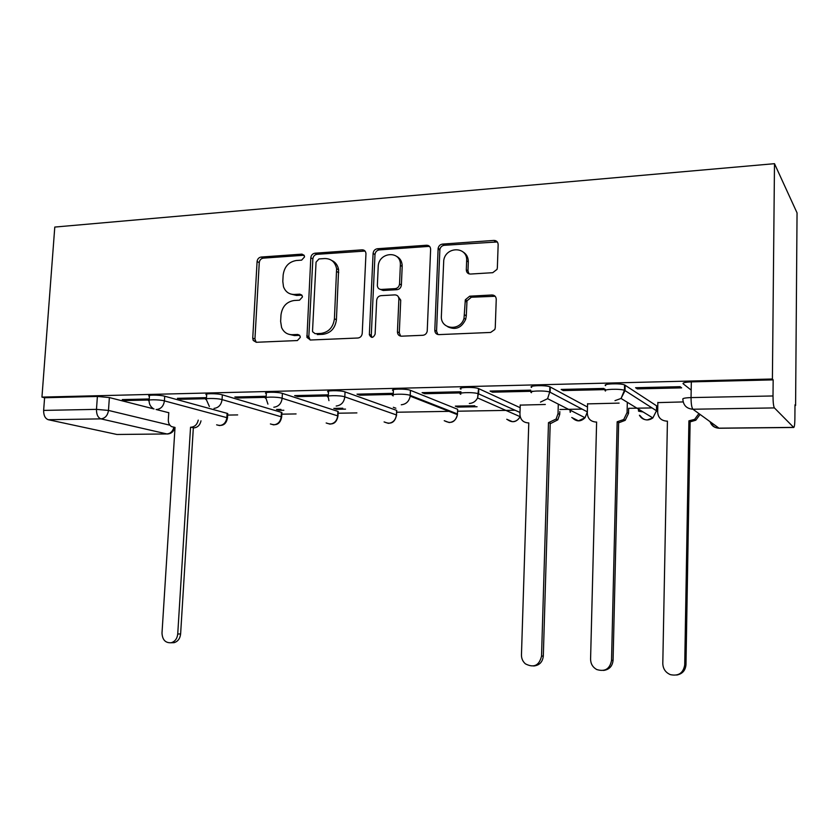 <?xml version="1.0" encoding="UTF-8"?>
<svg xmlns="http://www.w3.org/2000/svg" width="839" height="839" viewBox="0 0 839 839"><rect width="100%" height="100%" fill="white"/><g stroke="black" fill="none" stroke-linecap="round" stroke-linejoin="round"><path stroke-width="1.26" d="M304.515 256.944L304.442 256.052L301.946 254.133L261.118 257.049C258.811 257.468 257.468 258.968 257.091 261.548L252.738 338.148L253.231 340.466L256.304 342.281L297.384 340.55L300.289 337.383L300.131 336.208L297.709 334.457L292.329 334.698C287.295 334.688 283.718 332.275 281.579 327.483L280.635 321.421L280.981 314.961C282.177 306.571 286.56 301.746 294.143 300.498L299.513 300.194L302.407 297.016L302.302 295.999L299.827 294.153L294.468 294.458C289.151 294.489 285.501 291.92 283.498 286.749L282.806 281.453L283.152 275.035C284.337 266.697 288.71 261.862 296.272 260.51L301.631 260.142L304.515 256.944M304.106 255.245L263.278 258.139C260.971 258.559 259.639 260.048 259.261 262.617L254.941 338.998L256.178 342.281M492.745 272.685L497.045 269.361L497.349 267.819L498.156 244.684C497.978 241.926 496.562 240.51 493.888 240.426L442.531 244.097C440.192 244.453 438.734 245.848 438.136 248.281L434.801 330.241C434.948 332.989 436.322 334.446 438.923 334.614L490.637 332.443L494.832 329.486L495.262 327.609L496.248 299.366C496.08 296.587 494.643 295.118 491.958 294.992L469.683 296.188L465.33 299.785L464.019 318.285C460.433 331.751 440.202 329.549 441.377 315.967L443.737 260.384C445.834 246.089 467.753 246.341 466.652 260.793L466.306 269.759C466.463 272.507 467.868 273.933 470.501 274.049L492.745 272.685M774.491 163.678L772.404 379.008L41.95 397.109L54.787 227.065L774.491 163.678L797.05 212.886L795.592 405.499L794.984 405.51M365.951 253.934L365.951 253.472C365.636 251.092 364.357 249.886 362.091 249.844L314.961 253.2C312.559 253.64 311.175 255.161 310.808 257.783L306.948 337.393L310.482 340.005L357.928 338.012C360.413 337.635 361.85 336.103 362.228 333.387L365.951 253.934M377.393 248.743L426.569 245.24C429.128 245.324 430.48 246.708 430.627 249.403L427.219 331.227C426.611 333.649 425.153 335.002 422.835 335.285L401.451 336.187C398.913 336.019 397.581 334.572 397.445 331.856L398.882 299.124C398.745 296.419 397.413 295.013 394.896 294.888L381 295.653C378.483 296.062 377.036 297.625 376.669 300.331L375.117 334.163C373.208 338.159 371.278 338.348 369.349 334.751L373.093 253.43C373.46 250.746 374.897 249.193 377.393 248.743L379.28 249.907L428.33 246.425L426.569 245.24M691.189 390.114L683.145 383.78C682.485 382.773 685.211 382.133 691.326 381.881L691.053 397.592L773.013 395.966C773.044 402.384 773.506 406.359 774.407 407.911L793.736 427.471C794.407 427.114 794.785 424.377 794.879 419.28L794.994 404.818L795.592 405.499M227.652 415.085L237.668 414.917M281.831 414.172L296.073 413.931M338.117 413.218L356.9 412.903M396.637 412.232L434.308 411.603M434.707 411.592L450.774 411.32M457.58 411.204L515.062 410.24M559.865 409.484L582.098 409.107M628.642 408.32L652.05 407.922M656.549 407.848L657.745 407.827M772.404 379.008L773.159 379.868L773.013 395.966M41.95 397.109L44.593 397.738L97.387 396.448L109.374 397.56L154.03 408.96M156.096 409.484L168.775 412.725M48.295 419.72L116.936 434.476L166.919 433.952L100.953 418.871L48.295 419.72C45.149 418.546 43.597 415.441 43.638 410.407L96.475 409.359L108.472 410.428L169.929 425.205M44.593 397.738L43.638 410.407M173.83 427.397C172.75 431.424 170.443 433.606 166.919 433.952L116.936 434.476M206.509 397.644L177.428 398.326L180.909 399.28L180.972 398.242M266.173 396.27L234.836 396.994L238.129 397.98L238.192 396.91M280.918 409.38L276.545 409.453L279.481 410.334L279.534 409.401M328.374 394.823L294.646 395.609L297.74 396.616L297.803 395.536M342.794 408.226L333.786 408.394L336.533 409.296L336.586 408.341M363.759 250.83L363.801 250.127M393.281 393.323L357.005 394.162L359.889 395.2L359.941 394.099M393.323 407.293L395.872 408.215M402.049 266.382L402.133 264.6M428.131 246.288L428.163 245.46M460.947 391.761L422.09 392.652L424.723 393.722L424.775 392.589M474.811 405.782L455.304 406.139L457.633 407.093L457.675 406.097M493.426 295.957L493.447 295.181M495.335 241.548L495.367 240.594M530.699 390.145L490.081 391.079L492.451 392.18L492.483 391.026M545.319 404.471L520.232 405.111M563.242 390.575L605.569 389.611L603.671 388.447L561.165 389.432L563.242 390.575L563.273 389.39M619.109 403.108L587.573 403.884M637.325 388.887L681.646 387.87L680.104 386.685L635.574 387.712L637.325 388.887L637.346 387.67M683.166 401.923L657.849 402.615M605.622 385.636C602.045 383.78 620.126 383.045 624.562 384.891L656.591 405.824L656.465 411.362M531.643 387.419C527.5 385.562 545.434 384.923 549.86 386.779L587.489 407.03L587.363 411.876L585.045 417.738L578.47 420.821L571.758 417.507M460.978 389.118C456.28 387.261 474.14 386.706 478.555 388.583L520.149 407.691M393.218 394.645L393.397 390.733C388.195 388.887 406.013 388.426 410.407 390.313L457.654 409.296L457.412 414.812M328.311 396.081L328.5 392.201C323.581 390.429 340.477 390.104 345.049 391.897L396.585 410.365L396.48 415.798M266.099 397.466L266.32 393.617C261.695 391.928 277.604 391.708 282.397 393.397L337.897 411.393L337.582 416.836M206.436 398.787L206.667 394.98C202.335 393.376 217.364 393.239 222.345 394.844L281.443 412.379L281.096 417.78M149.164 400.067L149.415 396.281C145.357 394.76 159.588 394.708 164.717 396.228L227.096 413.333L226.845 417.644L227.495 417.853L226.729 418.671M149.237 398.976L122.274 399.595L125.923 400.539L125.986 399.511M279.481 410.334L283.844 410.261M336.533 409.296L345.521 409.128M457.633 407.093L477.076 406.737M125.923 400.539L149.174 400.004M656.58 406.412L656.591 405.824M457.622 410.166L457.654 409.296M396.553 411.299L396.585 410.365M337.855 412.379L337.897 411.393M281.39 413.396L281.443 412.379M227.033 414.382L227.747 413.543L227.096 413.333M773.159 379.868L691.326 381.881M180.909 399.28L206.446 398.703M238.129 397.98L266.11 397.34M297.74 396.616L328.322 395.924M359.889 395.2L393.229 394.445M424.723 393.722L462.446 392.862M492.451 392.18L532.901 391.257M290.367 293.912L296.566 295.454L294.468 294.458M301.904 295.15L296.566 295.454M288.815 334.279L294.437 335.569L292.329 334.698M299.659 335.338L294.437 335.569M365.028 251.06L316.995 254.322C314.604 254.752 313.23 256.273 312.863 258.894L308.836 336.68L310.126 339.994M318.977 258.936L316.062 262.146L312.538 330.755L312.653 331.783L315.149 333.691L320.918 333.44C328.699 332.244 333.198 327.367 334.415 318.799L336.617 268.711C335.149 261.967 331.185 258.569 324.714 258.538L318.977 258.936M331.762 260.457C335.537 262.188 337.823 265.292 338.61 269.791L336.418 319.732C335.212 328.269 330.734 333.135 322.963 334.321L317.215 334.572M429.736 246.582L428.33 246.425M397.749 295.989L400.727 300.131L399.301 332.779L400.633 336.135M379.28 249.907C376.795 250.347 375.358 251.899 374.991 254.574L371.278 335.317L371.96 337.414M400.35 265.355C401.514 250.043 378.316 251.71 378.2 266.802L377.351 285.554C377.602 288.05 378.913 289.35 381.284 289.445L395.179 288.637C397.686 288.238 399.144 286.686 399.542 284.002L400.35 265.355L402.185 266.466C402.206 261.695 400.308 258.307 396.48 256.283M380.34 289.382L383.161 290.483L381.284 289.445M402.185 266.466L401.378 285.061C400.979 287.746 399.532 289.287 397.025 289.686L383.161 290.483M463.023 251.931C466.568 254.112 468.33 257.447 468.309 261.946L467.973 270.892L468.97 273.85M447.827 326.811C455.661 330.377 461.618 327.871 465.697 319.26L466.285 315.842L464.607 314.856M495.157 296.272L471.34 297.237L466.998 300.823L466.285 315.842M497.328 241.957L444.261 245.292C441.922 245.649 440.465 247.044 439.877 249.466L436.553 331.164L437.874 334.52M201.003 420.832C199.997 425.142 197.616 427.491 193.83 427.9L191.051 427.219C194.847 426.81 197.238 424.45 198.245 420.129M168.775 412.599L168.324 419.71C168.23 422.804 169.289 425.111 171.513 426.611L175.026 427.429L162 633.046C162.367 639.832 165.419 643.062 171.156 642.758C174.994 641.583 177.186 638.668 177.732 634.001L190.547 427.229M193.327 427.911L180.616 633.959C180.06 638.605 177.878 641.51 174.051 642.684L171.46 642.747M559.802 411.613L559.718 414.456L557.799 419.846L550.845 423.422L548.486 422.657L556.11 419.049L558.029 413.637L558.302 404.23M520.243 404.943L519.939 414.225C520.274 419.552 523.001 422.447 528.14 422.908L528.78 422.908L521.459 654.934C521.438 658.542 522.76 661.51 525.413 663.848C533.835 668.169 539.204 665.6 541.533 656.15L548.486 422.657M550.206 423.433L543.315 656.014C542.602 662.107 539.362 665.432 533.594 665.998M628.631 408.782L628.526 413.396L625.191 420.339L619.329 422.573L617.168 421.776L623.734 419.531L627.079 412.557L627.299 402.961M587.573 403.695L587.321 413.176C587.709 418.609 590.583 421.566 595.942 422.048L596.613 422.038L590.583 659.139C590.666 663.785 592.701 667.236 596.686 669.512C604.909 672.039 609.859 668.998 611.537 660.419L617.168 421.776M618.647 422.573L613.078 660.251C612.449 666.25 609.25 669.648 603.482 670.445M700.072 414.435L695.825 420.203L690.822 421.671L688.903 420.853L694.629 419.364L698.897 413.575M657.86 402.395L657.661 412.085C658.101 417.633 661.122 420.654 666.732 421.136L667.424 421.136L662.8 663.534C662.999 668.798 665.505 672.49 670.34 674.629C678.51 676.36 683.303 673.109 684.718 664.876L688.903 420.853M690.119 421.681L685.977 664.687C685.442 670.508 682.359 673.969 676.716 675.038M304.012 255.245L301.946 254.133M299.575 335.243L297.709 334.457M301.893 295.129L299.827 294.153M643.135 411.98L638.899 411.257L638.94 409.411M638.521 409.159L638.479 411.058M570.153 410.166L570.101 412.159M774.407 407.911L692.92 409.233L718.971 428.163L793.589 427.387M109.374 397.56L108.472 410.428C107.707 415.483 105.19 418.294 100.953 418.871C97.922 417.665 96.433 414.497 96.475 409.359L97.387 396.448M625.149 385.174L625.024 390.596L656.486 410.774L652.857 417.937L647.278 419.909C643.733 419.825 641.122 418.262 639.423 415.232M550.29 386.968L550.132 392.264L587.363 411.876M478.796 388.688L478.608 393.869L519.991 412.452M410.449 390.324L410.229 395.389L457.475 413.952L457.423 414.644C456.468 419.427 453.721 422.059 449.18 422.531L444.23 420.706M345.049 391.897L344.808 396.857L396.386 414.927C395.704 419.972 393.03 422.772 388.363 423.338L384.084 421.923M282.397 393.397L282.135 398.252L337.677 415.871C336.984 420.811 334.404 423.559 329.916 424.115L326.172 422.982M222.345 394.844L222.062 399.595L281.201 416.773C280.509 421.618 278.003 424.314 273.682 424.859L270.389 423.947M164.717 396.228L164.413 400.885L226.845 417.644C226.152 422.405 223.719 425.048 219.556 425.572L216.63 424.828M152.95 408.32C150.454 406.569 149.164 404.094 149.111 400.916C145.053 399.437 159.284 399.395 164.413 400.885C163.636 406.034 161.046 408.908 156.641 409.505M209.383 406.527L206.384 399.71C202.042 398.147 217.081 398.022 222.062 399.595C221.286 404.849 218.612 407.785 214.018 408.394M267.935 404.115L266.047 398.452C261.422 396.795 277.342 396.595 282.135 398.252C281.369 403.622 278.6 406.611 273.818 407.24M328.93 400.633L328.259 397.141C323.33 395.4 340.235 395.096 344.808 396.857C344.042 402.332 341.169 405.394 336.177 406.034M393.176 395.945L393.176 395.767C387.964 393.963 405.803 393.533 410.187 395.379L410.177 396.144C409.128 401.346 406.17 404.23 401.283 404.776M460.779 394.267C456.08 392.453 473.941 391.928 478.366 393.764L477.58 397.948C475.734 401.388 472.986 403.234 469.326 403.465M531.475 392.683C527.322 390.869 545.266 390.261 549.702 392.075L547.605 398.682L540.484 402.091M605.485 391.026C601.909 389.212 619.99 388.52 624.436 390.313L625.024 390.596L621.049 398.452L614.987 400.654M520.18 416.605L520.138 416.679C518.439 419.836 515.891 421.503 512.493 421.692L506.746 419.269M682.873 399.343C682.212 398.399 684.939 397.812 691.053 397.592C691.084 403.853 691.703 407.733 692.92 409.233C686.721 408.719 683.366 405.426 682.873 399.343M710.78 422.216C712.353 426.065 715.143 428.079 719.17 428.247L718.971 428.163C714.492 427.953 711.524 425.793 710.067 421.692M254.941 338.998L252.738 338.148M259.261 262.617L257.091 261.548M263.278 258.139L261.118 257.049M308.836 336.68L306.759 335.799M312.863 258.894L310.808 257.783M316.995 254.322L314.961 253.2M364.021 250.987L362.091 249.844M322.963 334.321L320.918 333.44M336.418 319.732L334.415 318.799M338.746 272.644L336.754 271.574M399.301 332.779L397.445 331.856M400.727 300.131L398.882 299.124M371.278 335.317L369.349 334.415M374.991 254.574L373.093 253.43M397.025 289.686L395.179 288.637M401.378 284.998L399.542 283.939M467.973 270.892L466.306 269.759M468.309 261.946L466.652 260.793M466.809 302.03L465.131 301.002M471.34 297.237L469.683 296.188M493.563 296.052L491.958 294.992M436.553 331.164L434.801 330.241M439.814 250.064L438.084 248.889M444.261 245.292L442.531 244.097M495.471 241.663L493.888 240.426M193.83 427.9L191.051 427.219M180.616 633.959L177.732 634.001M550.845 423.422L549.126 422.646M559.718 414.456L558.029 413.637M528.769 423.181L528.14 422.908M543.315 656.014L541.533 656.15M619.329 422.573L617.85 421.765M628.526 413.396L627.079 412.557M596.602 422.384L595.942 422.048M613.078 660.251L611.537 660.419M690.822 421.671L689.606 420.853M667.414 421.577L666.732 421.136M685.977 664.687L684.718 664.876M570.447 410.313L570.384 412.274M227.747 413.543L227.495 417.853C226.278 424.272 222.702 426.6 216.735 424.849M281.914 412.547L281.673 416.931C280.404 423.643 276.692 426.002 270.557 423.989M338.201 411.498L337.981 415.976C336.617 423.034 332.758 425.394 326.413 423.055M396.721 410.418L396.522 414.98C395.033 422.437 390.995 424.786 384.398 422.027M410.407 390.313L410.177 396.144L457.423 414.644C455.388 422.09 451.13 424.156 444.649 420.853M478.555 388.583L477.58 397.948L520.138 416.679C516.688 422.237 512.388 423.171 507.259 419.49M549.86 386.779L549.702 392.075L547.605 398.682L585.045 417.738C580.798 421.881 576.571 421.902 572.366 417.812M624.562 384.891L624.436 390.313L621.049 398.452L652.857 417.937C647.907 421.22 643.66 420.454 640.115 415.641M719.17 428.247L793.736 427.471M167.422 434.015C171.366 433.69 173.799 431.508 174.722 427.481M255.423 341.316L253.231 340.466M309.025 338.264L306.948 337.393M338.61 269.791L336.617 268.711M371.278 335.642L369.349 334.751M401.378 285.061L399.542 284.002M465.697 319.26L464.019 318.285M466.998 300.823L465.33 299.785M439.877 249.466L438.136 248.281M174.051 642.684L171.156 642.758M557.799 419.846L556.11 419.049M625.191 420.339L623.734 419.531M695.825 420.203L694.629 419.364"/></g></svg>

